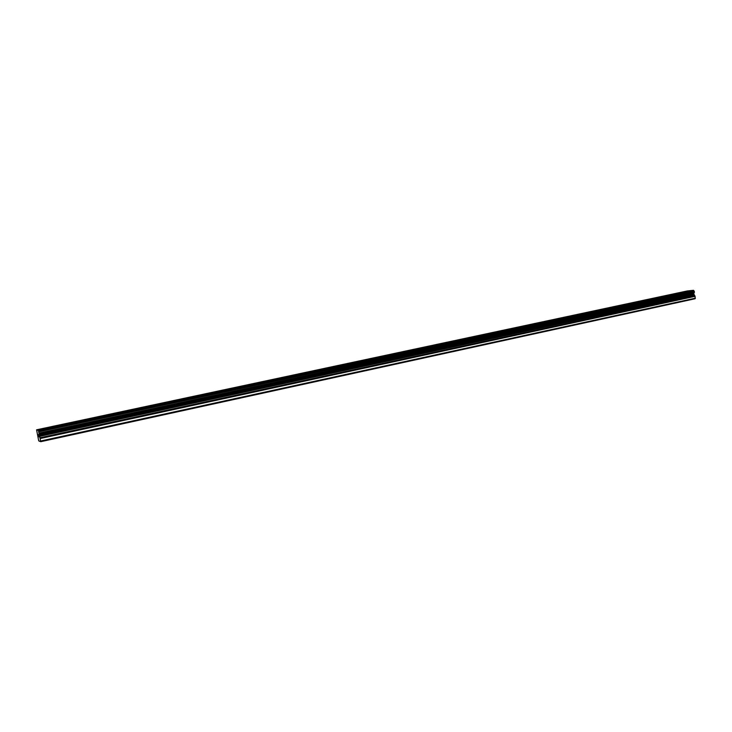 <?xml version="1.0" encoding="UTF-8"?>
<svg xmlns="http://www.w3.org/2000/svg" width="732" height="732" viewBox="0 0 732 732"><rect width="100%" height="100%" fill="white"/><g stroke="black" fill="none" stroke-linecap="round" stroke-linejoin="round"><path stroke-width="1.1" d="M60.363 425.164L67.564 423.7M63.4 424.286L67.381 423.81L63.4 424.286M104.777 415.593L111.438 414.413M147.471 406.461L153.967 405.327M188.563 397.75L195.06 396.552M228.421 389.232L234.917 387.987M230.699 388.573L234.789 388.079L230.699 388.573M267.098 380.905L273.21 379.871M304.384 372.936L310.505 371.856M340.38 365.305L346.392 364.243M375.351 357.829L381.363 356.731M377.072 357.326L381.271 356.795L377.072 357.326M409.325 350.518L415.163 349.521M442.174 343.5L447.929 342.521M473.961 336.747L479.652 335.787M504.961 330.095L510.515 329.199M534.982 323.681L540.545 322.757M565.269 317.157L569.597 316.59L565.269 317.157M564.143 317.45L569.597 316.581M592.426 311.439L597.934 310.505M593.533 311.109L597.879 310.542L593.533 311.109M620.022 305.509L625.43 304.631M646.768 299.827L652.175 298.921M647.756 299.534L652.13 298.958L647.756 299.534M672.827 294.255L678.198 293.367M673.76 293.99L678.161 293.395L673.76 293.99M36.6 429.803L687.266 290.952L693.515 290.311L38.384 430.434L40.754 441.689L38.833 440.975L38.576 440.216L36.6 429.876L38.384 430.434M40.754 441.689L695.107 298.748L695.107 296.323L693.771 293.971L694.293 291.299L693.561 290.357M38.22 434.68L38.522 435.741M38.43 435.714L38.384 434.735M38.174 434.534L38.805 436.794M38.586 435.064L39.016 436.867L38.622 434.945M38.576 434.671L39.034 436.876M39.995 441.103L39.473 441.213M693.515 290.311L38.366 430.361M694.046 293.093L39.153 434.103M695.4 298.171L40.708 441.003M693.607 290.458L38.43 430.572M694.183 291.153L38.759 431.606M694.293 291.299L38.823 431.825M694.439 292.224L39.08 433.051M694.384 292.388L39.098 433.252M694.037 293.139L39.162 434.149M693.817 293.578L39.189 434.671M693.771 293.971L39.263 435.174M693.854 294.484L39.409 435.86M694.028 294.859L39.546 436.382M694.842 295.755L39.995 437.745M695.107 296.323L40.205 438.532"/></g></svg>
